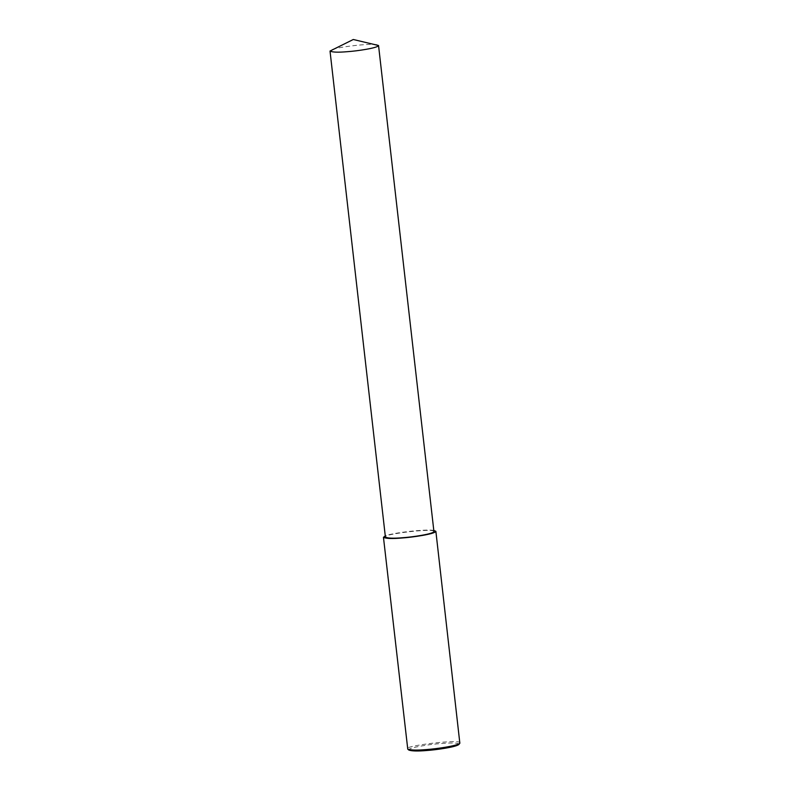<?xml version="1.0" encoding="UTF-8"?>
<svg xmlns="http://www.w3.org/2000/svg" width="790" height="790" viewBox="0 0 790 790"><rect width="100%" height="100%" fill="white"/><g stroke="black" fill="none" stroke-linecap="round" stroke-linejoin="round"><path stroke-width="0.59" stroke-dasharray="3.95 2.96" d="M459.978 742.906C461.419 738.719 402.377 745.987 407.561 748.881M458.881 744.447C458.931 742.551 449.994 742.511 432.071 744.358C415.392 746.698 407.689 748.624 408.973 750.135M433.799 530.436C426.185 528.787 390.625 533.082 385.273 535.966M433.927 531.542C435.26 527.661 380.592 534.386 385.401 537.062M377.274 44.813C371.32 42.907 334.713 47.341 331.109 50.066"/><path stroke-width="1.19" d="M385.273 535.966L383.456 537.289L407.768 749.187C411.077 750.243 417.288 750.362 426.383 749.572C436.031 748.92 457.045 745.967 459.849 743.252L435.873 531.314L433.799 530.436M407.768 749.187L408.973 750.135C412.153 751.142 418.098 751.26 426.807 750.5C436.06 749.888 456.195 747.044 458.881 744.447L459.849 743.252M383.456 537.289C385.885 538.632 392.156 538.869 402.268 537.97C412.262 537.338 435.28 533.991 435.873 531.314M330.022 51.044L385.401 537.062C387.653 538.316 393.459 538.523 402.821 537.704C412.074 537.121 433.374 534.02 433.927 531.542L378.548 45.514L353.288 39.5L330.022 51.044C332.274 52.288 338.081 52.495 347.442 51.676C356.695 51.093 378.005 47.993 378.548 45.514"/></g></svg>
